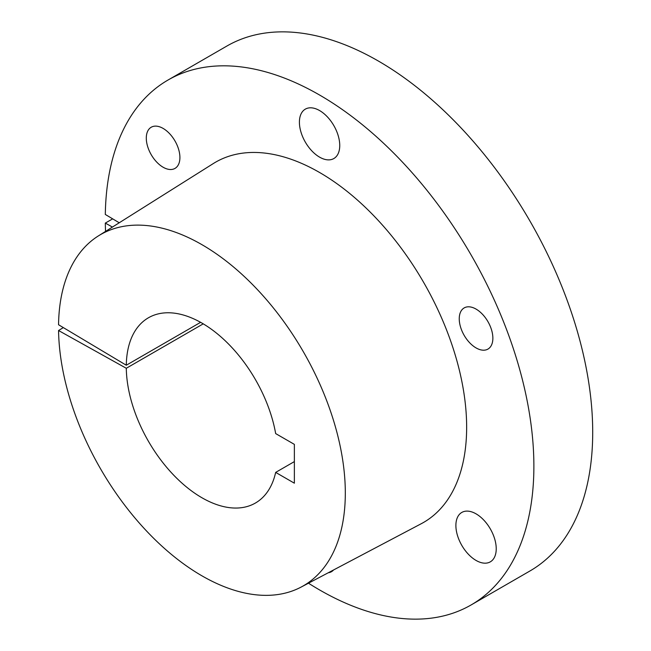 <?xml version="1.0" encoding="UTF-8"?>
<svg xmlns="http://www.w3.org/2000/svg" width="651" height="651" viewBox="0 0 651 651"><rect width="100%" height="100%" fill="white"/><g stroke="black" fill="none" stroke-linecap="round" stroke-linejoin="round"><path stroke-width="0.98" d="M163.1 128.41A23.77 13.72 -120 0 0 151.211 127.238A23.77 13.72 -120 0 0 147.574 146.28A23.77 13.72 -120 0 0 163.1 167.226A23.77 13.72 -120 0 0 174.989 168.406A23.77 13.72 -120 0 0 178.626 149.356A23.77 13.72 -120 0 0 163.1 128.41M476.06 309.095A23.77 13.72 -120 0 0 464.171 307.915A23.77 13.72 -120 0 0 460.526 326.965A23.77 13.72 -120 0 0 476.06 347.911A23.77 13.72 -120 0 0 487.941 349.091A23.77 13.72 -120 0 0 491.586 330.041A23.77 13.72 -120 0 0 476.06 309.095M476.06 513.851A28.522 16.47 -120 0 0 461.795 512.443A28.522 16.47 -120 0 0 457.425 535.301A28.522 16.47 -120 0 0 476.06 560.438A28.522 16.47 -120 0 0 490.317 561.846A28.522 16.47 -120 0 0 494.695 538.987A28.522 16.47 -120 0 0 476.06 513.851M319.576 110.556A28.522 16.47 -120 0 0 305.319 109.14A28.522 16.47 -120 0 0 300.941 131.998A28.522 16.47 -120 0 0 319.576 157.135A28.522 16.47 -120 0 0 333.841 158.543A28.522 16.47 -120 0 0 338.211 135.685A28.522 16.47 -120 0 0 319.576 110.556M203.242 323.848L126.294 368.271L58.557 330.529A202.786 117.082 -120 0 0 201.924 575.818A202.786 117.082 -120 0 0 301.055 587.112A202.786 117.082 -120 0 0 334.996 425.404A202.786 117.082 -120 0 0 201.924 244.662A202.786 117.082 -120 0 0 98.309 235.955A202.786 117.082 -120 0 0 58.549 324.743L126.294 365.227A106.967 61.755 -120 0 1 148.436 317.778A106.967 61.755 -120 0 1 222.87 338.585A106.967 61.755 -120 0 1 275.666 433.582L294.366 444.373L294.366 483.188L275.666 472.398L294.366 461.6M301.055 587.112L421.246 523.721A207.986 120.085 -120 0 0 456.066 357.863A207.986 120.085 -120 0 0 319.576 172.491A207.986 120.085 -120 0 0 213.316 163.556L98.309 235.955M471.112 604.95L529.938 570.984A303.073 174.981 -120 0 0 576.395 328.128A303.073 174.981 -120 0 0 378.41 61.064A303.073 174.981 -120 0 0 226.874 46.05L168.048 80.016A303.073 174.981 60 0 1 319.576 95.022A303.073 174.981 60 0 1 517.569 362.094A303.073 174.981 60 0 1 471.112 604.95A303.073 174.981 60 0 1 319.576 589.936A303.073 174.981 60 0 1 308.476 583.198M105.552 231.398A303.073 174.981 60 0 1 105.307 223.09L112.664 218.85M126.294 368.271A106.967 61.755 -120 0 0 201.924 497.746A106.967 61.755 -120 0 0 255.404 503.044A106.967 61.755 -120 0 0 275.666 472.398M119.239 222.78L105.307 214.456A303.073 174.981 60 0 1 168.048 80.016M112.436 227.069L105.307 223.09M58.557 330.529L63.326 327.599M200.606 322.326L126.294 365.227M328.283 572.75A23.77 13.72 -120 0 0 331.465 571.708A23.77 13.72 -120 0 0 333.556 569.967"/></g></svg>

